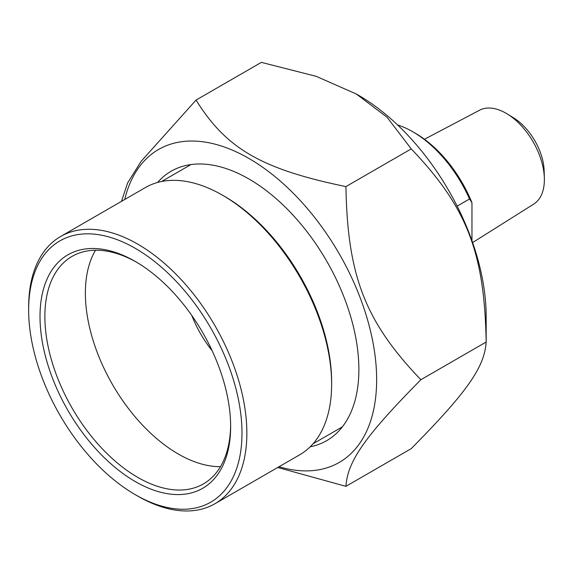<?xml version="1.0" encoding="UTF-8"?>
<svg xmlns="http://www.w3.org/2000/svg" width="573" height="573" viewBox="0 0 573 573"><rect width="100%" height="100%" fill="white"/><g stroke="black" fill="none" stroke-linecap="round" stroke-linejoin="round"><path stroke-width="0.86" d="M279.03 466.73A180.681 104.322 -120 0 0 376.246 367.802A180.681 104.322 -120 0 0 259.025 164.752A180.681 104.322 -120 0 0 124.735 199.483M121.505 201.345L127.629 182.902L141.116 161.342L196.059 100.067C226.314 148.772 261.567 169.128 345.927 186.597C347.532 276.064 365.159 321.496 420.869 379.727C365.159 436.11 347.532 461.193 345.927 486.334L277.719 467.489M345.927 486.334L411.228 448.638C466.938 392.254 484.565 367.178 486.162 342.031C484.565 252.564 466.938 207.132 411.228 148.894L387.04 117.229L356.377 94.044L316.217 76.338L261.36 62.371L196.059 100.067M356.377 94.044L358.404 95.211A180.681 104.322 60 0 1 486.162 316.504L486.162 342.031L420.869 379.727M310.186 446.804A155.541 89.803 -120 0 0 358.877 369.463A155.541 89.803 -120 0 0 248.89 178.969A155.541 89.803 -120 0 0 157.568 182.458M345.927 186.597L411.228 148.894M135.321 248.36A150.857 87.096 60 0 1 241.992 433.124A150.857 87.096 60 0 1 135.321 494.707A150.857 87.096 60 0 1 28.65 309.95A150.857 87.096 60 0 1 135.321 248.36M135.321 494.707L137.756 496.111A154.302 89.087 -120 0 0 214.904 503.753A154.302 89.087 -120 0 0 238.554 380.114A154.302 89.087 -120 0 0 137.756 244.141A154.302 89.087 -120 0 0 60.609 236.506A154.302 89.087 -120 0 0 28.65 307.135L28.65 309.95M135.321 261.474A134.798 77.828 -120 0 0 40.01 316.504A134.798 77.828 -120 0 0 135.321 481.592A134.798 77.828 -120 0 0 230.64 426.563A134.798 77.828 -120 0 0 135.321 261.474L135.321 261.474M214.904 503.753L299.672 454.812A154.302 89.087 -120 0 0 331.631 384.182A154.302 89.087 -120 0 0 222.525 195.207A154.302 89.087 -120 0 0 145.377 187.564L60.609 236.506M230.633 425.145A131.353 75.837 60 0 1 203.429 483.884A131.353 75.837 60 0 1 137.756 477.381A131.353 75.837 60 0 1 51.942 361.627A131.353 75.837 60 0 1 72.076 256.375A131.353 75.837 60 0 1 136.546 262.19M95.526 250.222A131.353 75.837 -120 0 0 178.253 454.002A131.353 75.837 -120 0 0 220.483 466.651M191.74 315.394A80.306 46.363 -120 0 0 212.146 350.748M331.631 384.182L331.631 381.84A151.43 87.425 -120 0 0 224.552 196.374L222.525 195.207M457.147 206.137L469.531 198.981L471.966 202.735L471.966 240.724M397.576 124.935A97.51 56.297 60 0 1 412.753 131.747A97.51 56.297 60 0 1 469.531 198.981M471.966 202.735A94.072 54.313 -120 0 0 415.181 133.151L412.753 131.747M544.35 178.182L544.149 170.826A44.744 25.828 -120 0 0 513.551 117.837L507.284 113.984A54.206 31.293 60 0 1 544.35 178.182A54.206 31.293 60 0 1 533.742 204.088L472.618 242.58M424.464 139.26L479.544 110.224A54.206 31.293 60 0 1 506.038 113.239A54.206 31.293 60 0 1 507.284 113.984M190.938 164.566L161.615 181.498M342.368 426.849L313.044 443.781"/></g></svg>

